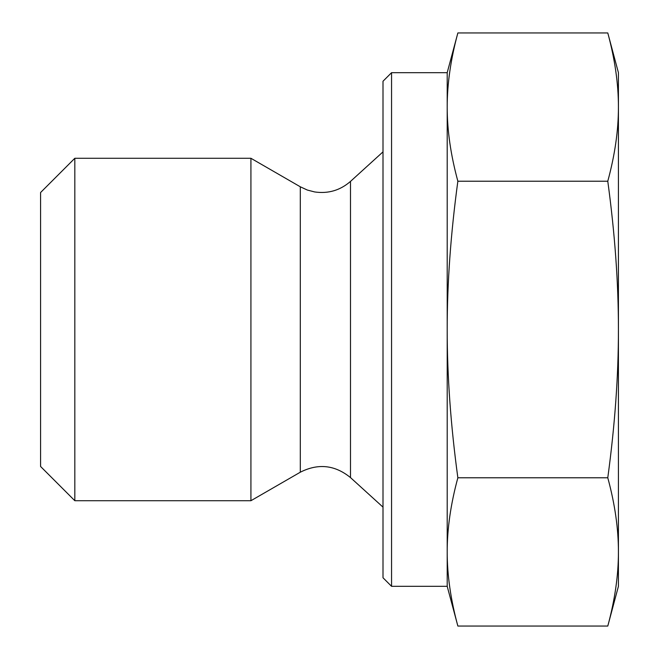 <?xml version="1.0" encoding="UTF-8"?>
<svg xmlns="http://www.w3.org/2000/svg" width="659" height="659" viewBox="0 0 659 659"><rect width="100%" height="100%" fill="white"/><g stroke="black" fill="none" stroke-linecap="round" stroke-linejoin="round"><path stroke-width="0.49" stroke-dasharray="3.29 2.47" d="M457.857 477.775C450.715 425.203 447.164 375.778 447.206 329.5L447.206 551.913C447.164 528.773 450.715 504.061 457.857 477.775L607.779 477.775C614.913 504.061 618.463 528.773 618.422 551.913L618.422 72.679M457.857 181.225C450.715 154.939 447.164 130.227 447.206 107.087L447.206 329.5C447.164 283.222 450.715 233.797 457.857 181.225L607.779 181.225C614.913 233.797 618.463 283.222 618.422 329.5C618.463 375.778 614.913 425.203 607.779 477.775M447.206 72.679L447.206 107.087C447.164 83.948 450.715 59.236 457.857 32.95M457.857 626.05C450.715 599.764 447.164 575.052 447.206 551.913L447.206 586.321M607.779 32.95C614.913 59.236 618.463 83.948 618.422 107.087C618.463 130.227 614.913 154.939 607.779 181.225M618.422 586.321L618.422 551.913C618.463 575.052 614.913 599.764 607.779 626.05M383.003 577.762L383.003 81.238M391.561 72.679L391.561 586.321M383.003 507.133L383.003 151.867L383.003 507.133M74.821 158.284L74.821 500.716M40.578 466.473L40.578 192.527M250.922 500.716L250.922 158.284M350.489 477.594L350.489 181.406M300.306 472.206L300.306 186.794"/><path stroke-width="0.99" d="M457.857 32.95C450.715 59.236 447.164 83.948 447.206 107.087L447.206 72.679L457.857 32.95L607.779 32.95C614.913 59.236 618.463 83.948 618.422 107.087L618.422 329.5C618.463 283.222 614.913 233.797 607.779 181.225C614.913 154.939 618.463 130.227 618.422 107.087L618.422 72.679L607.779 32.95M447.206 107.087C447.164 130.227 450.715 154.939 457.857 181.225C450.715 233.797 447.164 283.222 447.206 329.5L447.206 107.087M447.206 329.5C447.164 375.778 450.715 425.203 457.857 477.775C450.715 504.061 447.164 528.773 447.206 551.913L447.206 329.5M391.561 586.321L391.561 72.679L383.003 81.238L383.003 577.762L391.561 586.321L447.206 586.321L447.206 551.913C447.164 575.052 450.715 599.764 457.857 626.05L607.779 626.05C614.913 599.764 618.463 575.052 618.422 551.913C618.463 528.773 614.913 504.061 607.779 477.775C614.913 425.203 618.463 375.778 618.422 329.5L618.422 586.321L607.779 626.05M457.857 181.225L607.779 181.225M457.857 477.775L607.779 477.775M74.821 500.716L74.821 158.284L250.922 158.284L250.922 500.716L74.821 500.716L40.578 466.473L40.578 192.527L74.821 158.284M350.489 477.594C334.92 464.941 318.198 463.145 300.306 472.206L300.306 186.794L307.399 190.072L314.705 191.95C328.24 193.894 340.168 190.377 350.489 181.406L350.489 477.594L383.003 507.133M300.306 472.206L250.922 500.716M447.206 586.321L457.857 626.05M391.561 72.679L447.206 72.679M350.489 181.406L383.003 151.867M300.306 186.794L250.922 158.284"/></g></svg>
